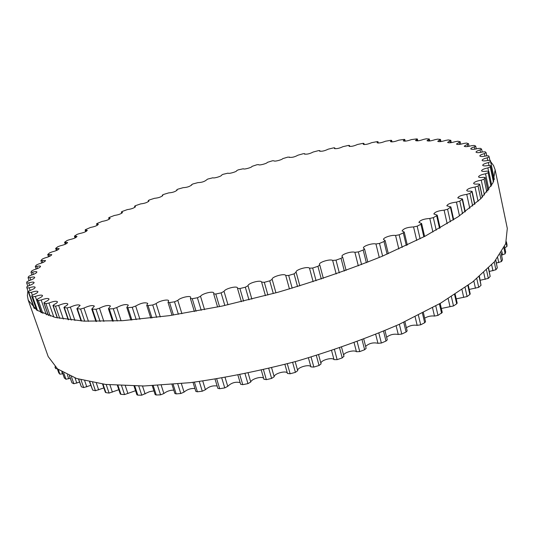 <?xml version="1.0" encoding="UTF-8"?>
<svg xmlns="http://www.w3.org/2000/svg" width="534" height="534" viewBox="0 0 534 534"><rect width="100%" height="100%" fill="white"/><g stroke="black" fill="none" stroke-linecap="round" stroke-linejoin="round"><path stroke-width="0.8" d="M384.974 330.593L387.284 339.831L386.009 341.066L381.363 343.028L377.945 343.295C373.233 342.241 369.127 343.269 365.636 346.379M354.89 252.335C351.966 250.947 341.133 254.371 342.007 256.407L342.674 257.148L341.066 258.336L336.006 260.138L332.662 260.445C330.299 258.703 318.524 262.314 319.459 264.49L319.799 265.004L317.93 266.312L312.677 268.028L309.506 268.195C307.818 266.086 295.095 269.864 296.083 272.186L294.054 273.849L288.68 275.457L285.73 275.484C284.822 273.007 271.279 276.866 272.16 279.349L269.743 280.851L264.317 282.319L261.607 282.106C261.233 279.549 248.023 283.053 248.016 285.717L245.32 287.219L239.913 288.534L237.517 288.407L237.503 287.939C237.163 285.523 224.847 288.68 224.033 291.384L221.103 292.872L215.783 294.027L213.673 293.854L213.78 293.032C213.46 290.77 202.052 293.587 200.53 296.297L197.4 297.745L192.233 298.72L190.404 298.519L190.738 297.331C190.438 295.215 179.918 297.712 177.795 300.395L174.511 301.797L169.565 302.578L168.003 302.351L168.657 300.796C168.37 298.833 158.725 301.029 156.095 303.646L152.711 304.981L148.038 305.568L146.723 305.328L147.778 303.405C145.114 302.117 141.083 302.992 135.676 306.035L132.225 307.29L127.873 307.684L126.798 307.437L128.327 305.154C125.991 303.919 122.132 304.72 116.739 307.557L113.275 308.719L109.283 308.919L108.422 308.679L110.478 306.055C108.442 304.881 104.764 305.602 99.464 308.225L96.013 309.293L91.748 309.066L94.378 306.129C92.602 305.014 89.138 305.655 83.965 308.058L80.581 309.026L76.896 308.639L80.127 305.401C78.591 304.353 75.334 304.921 70.348 307.11L67.057 307.964L63.946 307.43L65.014 306.456C66.997 305.428 67.925 304.587 67.798 303.933C66.476 302.945 63.433 303.439 58.667 305.415L55.496 306.156L52.946 305.495L54.188 304.453C56.45 303.359 57.532 302.458 57.425 301.757C56.284 300.836 53.46 301.263 48.948 303.032L45.931 303.659L43.908 302.885L45.317 301.79C47.86 300.635 49.088 299.687 49.001 298.94C48.033 298.085 45.423 298.446 41.178 300.015L38.335 300.529L36.819 299.661L38.395 298.519C41.198 297.325 42.566 296.337 42.513 295.542C41.685 294.748 39.296 295.048 35.337 296.43L32.674 296.837L31.639 295.889L33.375 294.701C36.419 293.486 37.927 292.458 37.914 291.624C37.213 290.89 35.024 291.13 31.359 292.338L28.903 292.645L28.302 291.631L30.198 290.409C33.462 289.174 35.104 288.12 35.137 287.245C34.536 286.571 32.554 286.758 29.19 287.806L26.94 288.006L26.74 286.925L28.783 285.703C32.247 284.468 34.016 283.387 34.103 282.473C33.595 281.859 31.806 281.992 28.736 282.893L26.7 282.993L26.874 281.839L29.05 280.644C32.687 279.409 34.576 278.314 34.723 277.36C34.296 276.799 32.687 276.892 29.904 277.653L28.088 277.667L28.609 276.445L30.899 275.284C34.69 274.069 36.692 272.961 36.899 271.966C36.539 271.452 35.104 271.512 32.601 272.146L31.005 272.08L31.853 270.805L34.229 269.677C38.148 268.489 40.25 267.38 40.537 266.346C40.23 265.879 38.962 265.905 36.719 266.433L35.351 266.279L36.499 264.964L38.942 263.883C42.967 262.728 45.163 261.62 45.523 260.545L40.898 260.545L42.433 258.983L44.929 257.935C49.041 256.827 51.324 255.719 51.765 254.611L47.72 254.518L49.569 252.889L52.092 251.894C56.27 250.833 58.627 249.732 59.161 248.584L55.649 248.41L57.792 246.728L60.329 245.787C64.554 244.786 66.984 243.691 67.604 242.503L64.587 242.262L67.01 240.54L69.553 239.653C73.805 238.711 76.289 237.63 77.016 236.408L74.44 236.115L77.13 234.359L79.659 233.525C83.918 232.65 86.461 231.582 87.296 230.321L85.126 229.994L85.573 229.573L90.58 227.431C94.825 226.63 97.422 225.575 98.356 224.273L96.554 223.926L97.088 223.466L102.214 221.396C106.433 220.669 109.076 219.634 110.131 218.293L108.656 217.932L109.27 217.438L114.49 215.442C118.675 214.802 121.352 213.787 122.526 212.398L121.345 212.038L122.052 211.511L127.346 209.602C131.471 209.048 134.188 208.046 135.489 206.618L134.561 206.271L135.356 205.71L140.702 203.888C144.761 203.414 147.504 202.439 148.939 200.964L148.238 200.637L149.126 200.043L154.5 198.308C158.478 197.934 161.248 196.979 162.817 195.451L162.309 195.157L163.297 194.536L168.677 192.894C172.555 192.614 175.352 191.686 177.068 190.111L176.721 189.85L177.809 189.203L183.175 187.661C186.947 187.474 189.764 186.566 191.633 184.944L192.6 184.05L197.947 182.615C201.592 182.528 204.435 181.647 206.458 179.971L207.633 179.104L212.933 177.769C213.733 178.603 222.011 176.12 221.497 175.199L222.852 174.371L228.085 173.143C228.559 174.111 237.203 171.608 236.689 170.653L238.197 169.872L243.357 168.751C243.464 169.832 252.242 167.422 251.995 166.381L257.061 164.699L258.696 164.652C258.743 165.72 267.24 163.484 267.347 162.376L272.534 160.754L274.042 160.827C274.069 161.869 282.252 159.799 282.693 158.645L287.973 157.076L289.335 157.283C291.844 157.69 294.728 156.989 297.985 155.187L303.345 153.692L304.654 153.672L304.527 154.032C306.876 154.473 309.753 153.805 313.158 152.03L318.591 150.608L319.799 150.615L319.566 151.089C321.762 151.563 324.632 150.928 328.176 149.18L333.657 147.845L334.765 147.878L334.397 148.465C336.447 148.979 339.304 148.379 342.975 146.656L348.482 145.408L349.49 145.468L348.962 146.189C350.871 146.73 353.715 146.162 357.493 144.48L363.013 143.332L363.928 143.412L363.193 144.267C364.976 144.834 367.799 144.3 371.677 142.665L377.184 141.617L378.005 141.717L377.037 142.725C378.693 143.319 381.496 142.818 385.448 141.23L390.928 140.295L391.656 140.409L390.421 141.57C391.949 142.191 394.726 141.73 398.751 140.195L404.171 139.381L404.805 139.507L403.263 140.836C404.672 141.477 407.422 141.056 411.494 139.574L416.834 138.887L417.381 139.027L415.492 140.529C416.787 141.196 419.497 140.816 423.609 139.387L426.232 138.813L429.303 138.987L427.013 140.682C428.208 141.363 430.871 141.023 435.003 139.661L437.653 139.134L440.47 139.414L437.746 141.303C438.841 141.997 441.451 141.704 445.583 140.415L448.253 139.935L450.796 140.322L447.592 142.418C448.587 143.125 451.137 142.878 455.248 141.664L457.925 141.236L460.174 141.737L456.45 144.04C457.351 144.767 459.834 144.56 463.899 143.426L466.562 143.059L468.512 143.666L464.213 146.196C465.027 146.923 467.43 146.77 471.435 145.715L474.072 145.422L475.567 146.016L474.339 146.883C471.989 147.618 470.801 148.285 470.768 148.886C471.495 149.627 473.818 149.513 477.736 148.552L480.32 148.332L481.528 149.053L480.066 149.967C477.423 150.742 476.068 151.469 476.008 152.137C476.655 152.884 478.885 152.817 482.689 151.95L485.206 151.803L486.094 152.657L484.398 153.605C481.441 154.413 479.912 155.2 479.812 155.955C480.393 156.696 482.509 156.676 486.18 155.901L488.603 155.848L489.144 156.829L487.215 157.81C483.931 158.651 482.222 159.492 482.082 160.333C482.589 161.074 484.592 161.101 488.096 160.427L490.406 160.467L490.579 161.568L488.416 162.576C484.792 163.437 482.89 164.338 482.689 165.286C483.136 166.014 485.012 166.087 488.33 165.513L490.499 165.607L490.279 166.882L487.882 167.903C483.924 168.771 481.808 169.739 481.548 170.793C481.928 171.501 483.677 171.621 486.781 171.147L488.79 171.294L488.143 172.749L485.526 173.777C481.227 174.638 478.898 175.659 478.551 176.841C478.885 177.535 480.487 177.695 483.363 177.321L485.206 177.508L484.084 179.144L481.261 180.172C476.622 181.013 474.079 182.094 473.631 183.402C473.918 184.076 475.373 184.27 477.99 183.996L479.659 184.223L478.037 186.039L475.02 187.054C470.054 187.861 467.29 188.989 466.723 190.451C466.97 191.092 468.265 191.319 470.614 191.139L472.103 191.399L469.947 193.395L466.756 194.389C461.483 195.13 458.492 196.312 457.785 197.934L462.504 198.988L459.794 201.158L456.45 202.112C450.896 202.773 447.679 204.001 446.818 205.797L450.863 206.925L447.579 209.261L444.114 210.162C438.307 210.716 434.883 211.985 433.835 213.967L437.219 215.142L436.679 215.749L433.341 217.632L429.797 218.459C423.789 218.887 420.151 220.195 418.89 222.371L421.633 223.546L420.919 224.267L417.167 226.176L413.57 226.93C407.415 227.197 403.584 228.532 402.082 230.922L404.225 232.05L403.317 232.891L399.165 234.806L395.567 235.467C391.829 234.713 382.805 237.743 383.546 239.512L385.127 240.56L383.999 241.515L379.5 243.417L375.943 243.971C372.552 242.91 362.646 246.141 363.454 248.05L364.535 248.957L363.18 250.032L358.367 251.901L354.89 252.335L358.321 265.852M363.774 339.143L366.15 348.368L364.635 349.73L359.736 351.599L356.438 351.719C354.256 349.63 344.223 352.286 343.642 355.11M343.889 356.245L342.227 357.913L337.134 359.649L334.004 359.616C332.275 356.992 320.6 360.256 320.914 363.274M321.081 363.888L318.604 354.776L321.081 363.888L319.058 365.483L313.838 367.078L310.908 366.885C309.82 363.727 296.644 367.505 297.712 370.669L295.422 372.352L290.136 373.773L287.459 373.473L284.902 364.422L287.459 373.473M287.372 373.166C286.418 370.149 273.975 373.54 274.182 376.764L271.619 378.426L266.339 379.661L263.929 379.153M263.649 378.299C261.947 375.923 251.287 378.986 250.76 382.004L247.963 383.626L242.756 384.66L240.647 384.286L237.924 375.162M240.14 382.591C235.434 381.57 231.309 382.818 227.751 386.329L224.754 387.904L219.688 388.719L217.845 388.325L215.062 379.213M217.138 386.002C212.706 385.374 208.801 386.609 205.43 389.713L202.279 391.202L197.413 391.802L195.838 391.402L193.001 382.337M194.937 388.525C190.832 388.231 187.207 389.426 184.07 392.116L180.799 393.518L176.187 393.898L174.865 393.498L171.995 384.513M173.79 390.147C170.079 390.12 166.775 391.248 163.891 393.538L160.56 394.84L156.248 395L155.154 394.613L152.27 385.742M153.939 390.868L149.266 391.776L141.75 395.187L137.785 395.133L136.898 394.76L134.021 386.049M135.563 390.721L124.549 394.579L120.958 394.326L120.263 393.979L117.407 385.468M118.835 389.72L109.083 393.077L105.892 392.624L105.358 392.316L102.555 384.059M103.87 387.924L95.446 390.728L92.669 390.094L89.558 381.903M90.753 385.368L83.698 387.591L81.348 386.796L78.485 379.087M79.533 382.117L73.866 383.739L71.943 382.798L69.373 375.762M70.234 378.226L65.942 379.253L64.34 377.885M62.845 373.773L59.915 374.2L58.767 372.839M58.82 373.006L57.318 368.74L55.716 368.66L55.009 367.319M507.033 244.939L506.906 246.595L504.784 247.663M505.638 251.921L505.137 253.824L501.553 255.085M501.079 252.842L502.467 259.798L501.493 261.56L496.426 263.028M495.806 260.105L497.314 267.908L495.899 269.77L489.338 271.439M488.603 268.028L490.172 276.438L488.316 278.388L480.266 280.263M479.432 276.445L481.021 285.33L478.711 287.345L469.219 289.435M468.285 285.223L470.207 293.887L469.847 294.494L467.09 296.564L456.216 298.873M455.168 294.254L457.184 303.125L456.683 303.853L453.493 305.949L441.338 308.478M440.163 303.419L442.259 312.45L437.993 315.4L434.476 316.061C431.005 315.674 427.741 316.375 424.677 318.151M423.362 312.61L425.531 321.748L424.69 322.73L420.699 324.805L417.167 325.353C413.263 324.772 409.671 325.58 406.381 327.776M404.906 321.708L407.148 330.913L406.1 332.021L401.762 334.057L398.264 334.471C393.938 333.663 390.067 334.584 386.629 337.228M490.653 161.662L493.543 165.527L495.151 169.845L492.955 182.888L480.874 198.655L458.239 216.684L425.097 236.202L382.437 256.16C349.863 269.323 314.947 281.378 277.7 292.332L222.164 306.062L169.365 315.654L122.546 320.68L84.085 321.148L55.382 317.456L36.879 310.227L28.249 300.208L27.381 295.596L27.888 290.703M28.249 300.208L48.194 356.599L57.552 368.927L76.589 378.486L105.552 384.427L143.953 385.989L190.364 382.651C224.6 377.952 260.118 370.79 296.917 361.171C333.376 350.331 367.472 338.062 399.192 324.352L440.617 303.158L472.65 281.932L494.351 261.847L505.678 243.804L507.3 228.418L495.151 169.845M377.945 343.295L375.696 334.438M364.635 349.73L362.072 339.791M344.343 271.052L341.066 258.336M359.736 351.599L357.153 341.64M339.304 272.861L336.006 260.138M356.438 351.719L354.109 342.768M336.18 273.962L332.662 260.445M342.227 357.913L339.577 347.921M321.301 279.035L317.93 266.312M337.134 359.649L334.471 349.657M316.075 280.75L312.677 268.028M334.004 359.616L331.587 350.611M313.131 281.698L309.506 268.195M296.196 272.433L299.848 285.857L296.203 272.507M319.058 365.483L316.328 355.477M297.525 286.564L294.054 273.849M313.838 367.078L311.088 357.072M292.171 288.166L288.68 275.457M310.908 366.885L308.418 357.867M289.441 288.967L285.73 275.484M297.712 370.669L295.189 361.651M275.931 292.819L272.16 279.349M295.422 372.352L292.612 362.359M273.308 293.546L269.743 280.851M290.136 373.773L287.312 363.787M267.901 295.008L264.317 282.319M261.633 282.239L265.431 295.669L261.647 282.279M274.182 376.764L271.599 367.786M251.874 299.153L248.016 285.717M271.619 378.426L268.749 368.473M248.971 299.874L245.32 287.219M266.339 379.661L263.456 369.715M243.577 301.189L239.913 288.534M250.76 382.004L248.136 373.099M227.985 304.787L224.033 291.384M247.963 383.626L245.039 373.74M224.834 305.481L221.103 292.872M242.756 384.66L239.819 374.788M219.534 306.623L215.783 294.027M227.751 386.329L225.094 377.531M204.569 309.66L200.53 296.297M224.754 387.904L221.784 378.105M201.211 310.301L197.4 297.745M219.688 388.719L216.711 378.946M196.058 311.255L192.233 298.72M205.43 389.713L202.753 381.056M181.914 313.712L177.795 300.395M202.279 391.202L199.275 381.53M178.389 314.279L174.511 301.797M197.413 391.802L194.403 382.164M173.457 315.047L169.565 302.578M184.07 392.116L181.386 383.639M160.293 316.916L156.095 303.646M180.799 393.518L177.782 383.993M156.642 317.39L152.711 304.981M176.187 393.898L173.17 384.413M151.983 317.964L148.038 305.568M163.891 393.538L161.235 385.288M139.941 319.265L135.676 306.035M160.56 394.84L157.537 385.495M136.217 319.619L132.225 307.29M156.248 395L153.225 385.702M131.878 319.999L127.873 307.684M145.114 393.992L142.498 386.015M121.078 320.767L116.739 307.557M141.75 395.187L138.747 386.055M117.306 320.981L113.275 308.719M137.785 395.133L134.782 386.055M113.335 321.161L109.283 308.919M127.9 393.511L125.35 385.862M103.87 321.441L99.464 308.225M124.549 394.579L121.578 385.702M100.092 321.481L96.013 309.293M120.958 394.326L118.001 385.508M96.514 321.488L92.422 309.299M112.387 392.136L109.931 384.88M88.45 321.334L83.965 308.058M109.083 393.077L106.173 384.5M84.699 321.181L80.581 309.026M105.892 392.624L103.002 384.12M81.542 321.007L77.403 308.852M98.663 389.913L96.354 383.158M74.927 320.507L70.348 307.11M95.446 390.728L92.629 382.504M71.229 320.126L67.057 307.964M92.669 390.094L89.879 381.97M68.499 319.793L64.32 307.624M86.802 386.903L84.692 380.795M63.372 319.045L58.667 305.415M83.698 387.591L81.008 379.828M59.735 318.391L55.496 306.156M81.348 386.796L78.698 379.153M57.458 317.924L53.2 305.655M76.836 383.185L75.014 377.952M53.834 317.076L48.948 303.032M73.866 383.739L71.369 376.59M50.263 316.095L45.931 303.659M71.943 382.798L69.5 375.816M48.44 315.521L44.068 303.018M68.752 378.826L67.364 374.855M46.358 314.8L41.178 300.015M65.942 379.253L63.753 373.006M42.847 313.405L38.335 300.529M64.44 378.179L62.345 372.191M41.478 312.777L36.906 299.761M62.545 373.893L61.844 371.891M40.998 312.544L35.337 296.43M59.915 374.2L58.239 369.455M37.534 310.641L32.674 296.837M36.659 310.08L31.68 295.949M32.36 295.168L31.359 292.338M55.716 368.66L55.055 366.771M34.503 308.518L28.903 292.645M28.302 291.631L34.169 308.245L28.315 291.651M30.118 290.443L29.19 287.806M34.042 308.145L26.947 288.033L34.042 308.145M29.617 285.41L28.736 282.893M27.795 286.097L26.74 283.1M30.745 280.05L29.904 277.653M33.395 274.423L32.601 272.146M37.467 268.569L36.719 266.433M42.86 262.548L42.166 260.545M49.468 256.407L48.828 254.544M57.198 250.186L56.611 248.457M65.949 243.925L65.415 242.329M75.634 237.657L75.147 236.195M86.161 231.416L85.72 230.081M97.442 225.221L97.055 224.02M109.41 219.107L109.063 218.032M121.972 213.093L121.672 212.138M135.075 207.199L134.815 206.364M148.652 201.438L148.432 200.724M162.63 195.838L162.449 195.237M176.961 190.404L176.814 189.924M191.579 185.158L191.472 184.791M304.734 154.213L304.62 153.772M319.879 151.302L319.733 150.748M334.831 148.712L334.664 148.038M349.543 146.463L349.349 145.669M363.948 144.567L363.727 143.646M377.992 143.039L377.738 141.991M391.596 141.904L391.315 140.729M404.685 141.183L404.385 139.868M417.194 140.883L416.867 139.441M429.029 141.036L428.675 139.454M440.103 141.657L439.722 139.935M450.322 142.765L449.915 140.896M459.587 144.38L459.153 142.364M467.791 146.51L467.33 144.36M474.826 149.18L474.339 146.883M480.58 152.397L480.066 149.967M484.932 156.168L484.398 153.605M489.858 160.247L489.157 156.889M487.776 160.494L487.215 157.81M494.357 179.457L490.406 160.467L494.357 179.457M494.324 179.564L490.579 161.568M489.004 165.406L488.416 162.576M507.053 245.059L506.372 241.789M493.73 181.153L490.499 165.653M506.906 246.595L506.085 242.663M493.409 181.907L490.279 166.882M488.55 171.107L487.882 167.903M505.691 252.168L504.517 246.574M491.687 185.278L488.777 171.394M505.137 253.824L503.889 247.883M491.006 186.413L488.143 172.749M502.601 254.918L501.887 251.534M488.85 189.59L485.526 173.777M502.467 259.798L501.019 252.936M487.929 190.818L485.159 177.675M501.493 261.56L499.998 254.498M486.841 192.18L484.084 179.144M498.749 262.635L497.701 257.702M484.405 194.997L481.261 180.172M497.314 267.908L495.685 260.252M482.275 197.246L479.559 184.464M495.899 269.77L494.237 261.974M480.754 198.775L478.037 186.039M492.962 270.811L491.68 264.831M478.07 201.311L475.02 187.054M490.172 276.438L488.403 268.228M474.646 204.342L471.923 191.726M488.316 278.388L486.521 270.07M472.67 205.99L469.947 193.395M485.206 279.382L483.744 272.66M469.78 208.313L466.756 194.389M481.021 285.33L479.131 276.699M464.974 211.951L462.23 199.402M478.711 287.345L476.802 278.635M462.544 213.7L459.794 201.158M475.454 288.28L473.845 280.997M459.48 215.836L456.45 202.112M469.847 294.494L467.851 285.536M453.259 219.968L450.469 207.432M467.09 296.564L465.074 287.539M450.382 221.797L447.579 209.261M463.712 297.418L461.983 289.708M447.172 223.779L444.114 210.162M456.683 303.853L454.588 294.628M439.529 228.305L436.679 215.749M453.493 305.949L451.377 296.67M436.211 230.187L433.341 217.632M450.029 306.716L448.18 298.653M432.9 232.023L429.797 218.459M441.598 313.298L439.402 303.859M423.842 236.856L420.919 224.267M437.993 315.4L435.777 305.915M420.104 238.771L417.167 226.176M434.476 316.061L432.52 307.724M416.747 240.46L413.57 226.93M424.69 322.73L422.401 313.111M406.321 245.513L403.317 232.891M420.699 324.805L418.389 315.16M402.189 247.442L399.165 234.806M417.167 325.353L415.112 316.796M398.818 248.991L395.567 235.467M406.1 332.021L403.717 322.262M387.097 254.177L383.999 241.515M401.762 334.057L399.359 324.272M382.611 256.093L379.5 243.417M398.264 334.471L396.108 325.74M379.274 257.488L375.943 243.971M386.009 341.066L383.539 331.2M366.364 262.728L363.18 250.032M381.363 343.028L378.873 333.143M361.571 264.597L358.367 251.901M346.092 270.418L342.674 257.148M343.989 356.425L341.56 347.24M323.33 278.361L319.799 265.004M263.943 379.32L261.3 370.216M241.381 301.71L237.517 288.407M217.598 307.03L213.673 293.854M194.389 311.562L190.404 298.519M172.035 315.26L168.003 302.351M150.802 318.097L146.723 305.328M130.91 320.073L126.798 307.437M112.561 321.194L108.422 308.679M95.92 321.481L91.748 309.066M81.095 320.981L76.896 308.639M68.185 319.753L63.946 307.43M57.245 317.877L52.946 305.495M48.314 315.481L43.908 302.885M64.347 378.045L62.278 372.151M41.418 312.75L36.819 299.661M58.78 372.932L57.292 368.72M36.632 310.067L31.639 295.889M27.781 286.104L26.707 283.053M29.09 280.63L28.082 277.767M31.933 274.957L30.979 272.22M36.185 269.069L35.284 266.466M41.745 263.002L40.898 260.545M48.507 256.821L47.72 254.518M56.377 250.559L55.649 248.41M65.255 244.258L64.587 242.262M75.054 237.95L74.44 236.115M85.68 231.669L85.126 229.994M97.055 225.441L96.554 223.926M109.096 219.294L108.656 217.932M121.732 213.246L121.345 212.038M134.895 207.326L134.561 206.271M148.519 201.545L148.238 200.637M162.536 195.918L162.309 195.157M176.901 190.464L176.721 189.85M191.552 185.198L191.412 184.731M289.501 157.443L289.388 157.029M304.801 154.233L304.654 153.672M319.979 151.329L319.799 150.615M334.978 148.739L334.765 147.878M349.743 146.483L349.49 145.468M364.215 144.574L363.928 143.412M378.319 143.045L378.005 141.717M392.003 141.897L391.656 140.409M405.193 141.156L404.805 139.507M417.795 140.843L417.381 139.027M429.743 140.969L429.303 138.987M440.944 141.563L440.47 139.414M451.297 142.638L450.796 140.322M460.709 144.213L460.174 141.737M469.072 146.296L468.512 143.666M476.281 148.913L475.694 146.129M482.215 152.063L481.601 149.146M486.768 155.781L486.127 152.717M489.865 160.247L489.157 156.856M507.053 244.999L506.379 241.768M493.736 181.139L490.499 165.607M505.698 252.041L504.543 246.521M491.714 185.238L488.79 171.294M487.989 190.731L485.206 177.508M482.402 197.119L479.659 184.223M474.853 204.162L472.103 191.399M465.288 211.718L462.504 198.988M453.706 219.681L450.863 206.925M440.129 227.958L437.219 215.142M424.63 236.449L421.633 223.546M407.309 245.046L404.225 232.05M388.318 253.65L385.127 240.56M367.839 262.141L364.535 248.957"/></g></svg>
